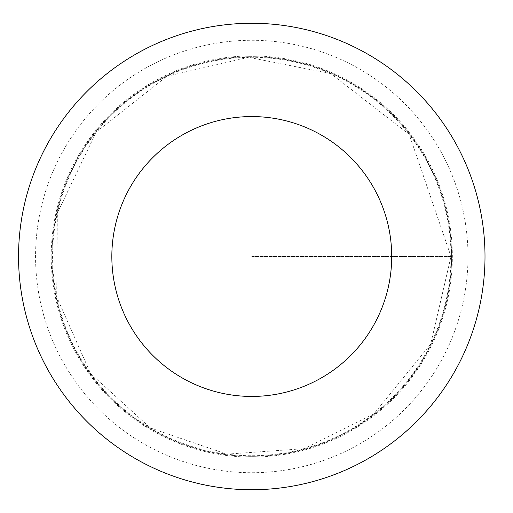 <?xml version="1.0" encoding="UTF-8"?>
<svg xmlns="http://www.w3.org/2000/svg" width="513" height="513" viewBox="0 0 513 513"><rect width="100%" height="100%" fill="white"/><g stroke="black" fill="none" stroke-linecap="round" stroke-linejoin="round"><path stroke-width="0.38" stroke-dasharray="2.56 1.92" d="M451.594 256.5A199.82 199.82 0 0 1 151.867 429.548A199.82 199.82 0 0 1 151.867 83.452A199.82 199.82 0 0 1 451.594 256.5A199.82 199.82 0 0 1 151.867 429.548A199.82 199.82 0 0 1 151.867 83.452A199.82 199.82 0 0 1 451.594 256.5M485.003 256.5A233.223 233.223 0 0 1 135.163 458.481A233.223 233.223 0 0 1 135.163 54.519A233.223 233.223 0 0 1 485.003 256.5M51.204 256.5A200.57 200.57 0 0 1 251.774 55.93A200.57 200.57 0 0 1 452.351 256.5A200.57 200.57 0 0 1 251.774 457.07A200.57 200.57 0 0 1 51.204 256.5M251.774 256.5L452.351 256.5L251.774 256.5M450.998 256.5A199.217 199.217 0 0 1 152.169 429.028A199.217 199.217 0 0 1 152.169 83.972A199.217 199.217 0 0 1 450.998 256.5L430.683 344.146L373.881 413.914L304.344 448.657L226.81 454.152L150.367 427.977L90.602 373.599L56.693 296.899L57.353 213.042L96.297 131.937L166.949 76.238L248.645 57.302L330.898 73.667L409.194 134.393L450.998 256.5M467.997 256.5A216.223 216.223 0 0 1 143.666 443.751A216.223 216.223 0 0 1 143.666 69.249A216.223 216.223 0 0 1 467.997 256.5"/><path stroke-width="0.77" d="M391.708 256.5A139.934 139.934 0 0 1 181.807 377.69A139.934 139.934 0 0 1 181.807 135.31A139.934 139.934 0 0 1 391.708 256.5M485.003 256.5A233.223 233.223 0 0 1 135.163 458.481A233.223 233.223 0 0 1 135.163 54.519A233.223 233.223 0 0 1 485.003 256.5"/></g></svg>
